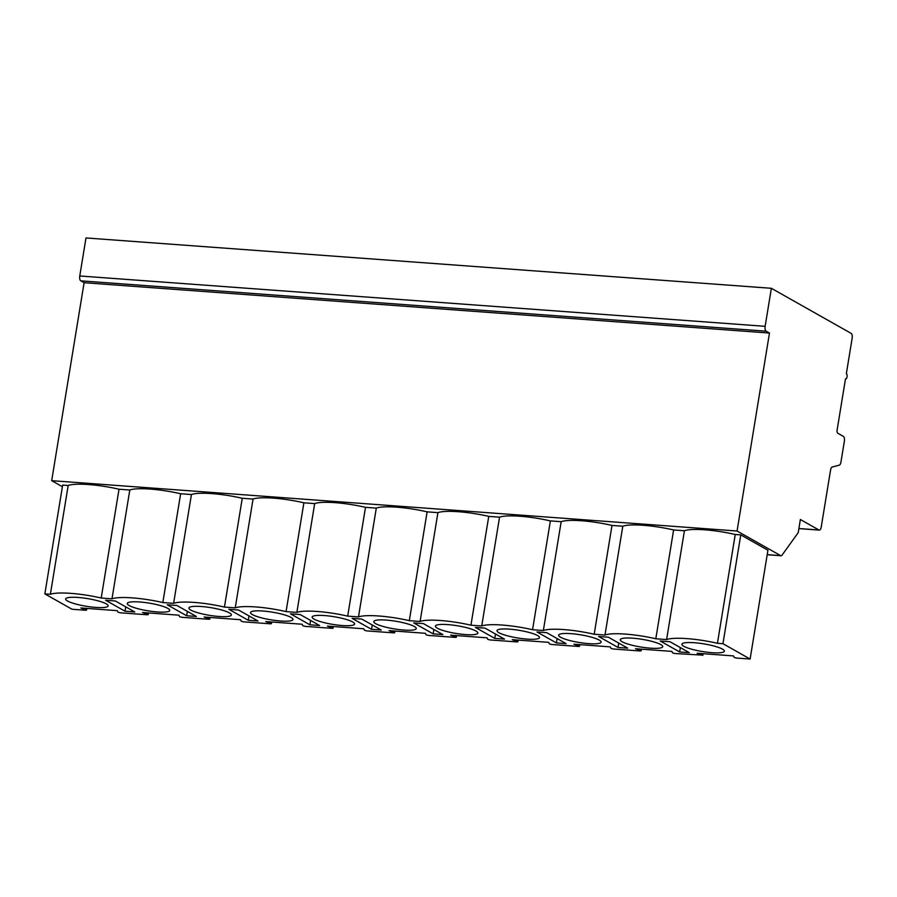 <?xml version="1.0" encoding="UTF-8"?>
<svg xmlns="http://www.w3.org/2000/svg" width="897" height="897" viewBox="0 0 897 897"><rect width="100%" height="100%" fill="white"/><g stroke="black" fill="none" stroke-linecap="round" stroke-linejoin="round"><path stroke-width="1.35" d="M737.065 531.013L780.659 555.635A4.048 1.76 94.2 0 0 781.007 555.748A4.048 1.76 94.2 0 0 782.083 555.075L798.229 532.627L800.371 519.509L818.927 529.992A4.048 1.76 94.2 0 0 819.275 530.105A4.048 1.76 94.2 0 0 821.237 526.999L830.555 470.106A4.048 1.76 -85.8 0 1 832.248 467.034L839.256 465.162A4.048 1.76 94.2 0 0 840.949 462.09L844.357 441.246A4.048 1.76 94.2 0 0 843.337 436.368L837.798 433.24A2.702 1.177 -85.8 0 1 837.125 429.988L845.49 378.87A2.702 1.177 94.2 0 0 845.725 378.938A2.702 1.177 94.2 0 0 847.071 376.605A2.702 1.177 94.2 0 0 846.353 373.623L852.15 338.225A4.048 1.76 94.2 0 0 851.13 333.359L771.364 288.296L765.141 326.317A4.048 1.76 94.2 0 0 766.161 331.184L769.48 333.056L737.065 531.013L51.69 480.669L62.398 486.723M68.183 485.49L50.367 594.296A39.165 7.086 -170.7 0 1 101.204 598.03L119.021 489.224A39.165 7.086 -170.7 0 0 68.183 485.49L62.667 485.086L44.85 593.892L72.018 609.242L85.641 610.24L86.583 610.128L86.381 608.39M740.765 534.892L767.933 550.242L750.116 659.048L722.948 643.698L740.765 534.892L735.248 534.489A39.165 7.086 -170.7 0 0 684.422 530.755L673.625 529.959A39.165 7.086 -170.7 0 0 622.798 526.225L612.001 525.429A39.165 7.086 -170.7 0 0 561.174 521.695L550.377 520.91A39.165 7.086 -170.7 0 0 499.551 517.177L488.753 516.38A39.165 7.086 -170.7 0 0 437.927 512.647L427.129 511.851A39.165 7.086 -170.7 0 0 376.303 508.117L365.505 507.332A39.165 7.086 -170.7 0 0 314.679 503.598L303.892 502.802A39.165 7.086 -170.7 0 0 253.055 499.068L242.268 498.272A39.165 7.086 -170.7 0 0 191.431 494.539L180.645 493.754A39.165 7.086 -170.7 0 0 129.807 490.009L119.021 489.224M101.204 598.03L111.99 598.826L129.807 490.009M722.948 643.698L717.432 643.295A39.165 7.086 -170.7 0 0 666.606 639.561L655.808 638.765A39.165 7.086 -170.7 0 0 604.982 635.031L594.184 634.246A39.165 7.086 -170.7 0 0 543.358 630.513L532.56 629.716A39.165 7.086 -170.7 0 0 481.734 625.983L470.936 625.187A39.165 7.086 -170.7 0 0 420.11 621.453L409.312 620.668A39.165 7.086 -170.7 0 0 358.486 616.934L347.688 616.138A39.165 7.086 -170.7 0 0 296.862 612.404L286.065 611.608A39.165 7.086 -170.7 0 0 235.238 607.874L224.441 607.078A39.165 7.086 -170.7 0 0 173.614 603.345L162.828 602.56A39.165 7.086 -170.7 0 0 111.99 598.826M750.116 659.048L736.493 658.05L734.239 657.445L733.511 655.92L697.104 653.251L702.373 655.113L702.609 653.655M86.134 609.848L80.876 607.987L117.272 610.655L118 612.18L120.265 612.786L147.265 614.77L147.758 614.367L142.5 612.505L178.895 615.185L179.624 616.71L181.889 617.304L208.889 619.289L209.382 618.896L204.124 617.035L240.519 619.715L241.248 621.24L243.513 621.834L270.513 623.819L271.006 623.426L265.747 621.565L302.143 624.234L302.872 625.758L305.137 626.364L332.137 628.349L332.63 627.945L327.371 626.095L363.767 628.763L364.496 630.288L366.761 630.894L393.761 632.878L394.254 632.475L388.995 630.613L425.391 633.293L426.12 634.818L428.374 635.412L455.384 637.397L455.878 637.005L450.619 635.143L487.015 637.823L487.744 639.348L489.997 639.942L517.008 641.927L517.502 641.534L512.243 639.673L548.639 642.342L549.368 643.867L551.621 644.472L578.632 646.457L579.126 646.053L573.867 644.192L610.263 646.872L610.992 648.396L613.245 648.991L640.256 650.975L640.75 650.583L635.48 648.722L671.887 651.401L672.615 652.926L674.869 653.521L702.373 655.113M50.367 594.296L44.85 593.892M622.17 641.759A21.517 3.891 -170.7 0 0 645.705 647.712A21.517 3.891 -170.7 0 0 662.737 646.659A21.517 3.891 -170.7 0 0 660.831 644.595A21.517 3.891 -170.7 0 0 637.296 638.642A21.517 3.891 -170.7 0 0 620.264 639.696A21.517 3.891 -170.7 0 0 622.17 641.759M560.547 637.229A21.517 3.891 -170.7 0 0 584.082 643.183A21.517 3.891 -170.7 0 0 601.113 642.129A21.517 3.891 -170.7 0 0 599.207 640.066A21.517 3.891 -170.7 0 0 575.672 634.112A21.517 3.891 -170.7 0 0 558.64 635.177A21.517 3.891 -170.7 0 0 560.547 637.229M498.923 632.699A21.517 3.891 -170.7 0 0 522.458 638.653A21.517 3.891 -170.7 0 0 539.489 637.599A21.517 3.891 -170.7 0 0 537.583 635.547A21.517 3.891 -170.7 0 0 514.048 629.593A21.517 3.891 -170.7 0 0 497.016 630.647A21.517 3.891 -170.7 0 0 498.923 632.699M437.299 628.18A21.517 3.891 -170.7 0 0 460.834 634.134A21.517 3.891 -170.7 0 0 477.866 633.069A21.517 3.891 -170.7 0 0 475.959 631.017A21.517 3.891 -170.7 0 0 452.424 625.063A21.517 3.891 -170.7 0 0 435.393 626.117A21.517 3.891 -170.7 0 0 437.299 628.18M375.675 623.65A21.517 3.891 -170.7 0 0 399.21 629.604A21.517 3.891 -170.7 0 0 416.242 628.55A21.517 3.891 -170.7 0 0 414.336 626.487A21.517 3.891 -170.7 0 0 390.8 620.533A21.517 3.891 -170.7 0 0 373.769 621.587A21.517 3.891 -170.7 0 0 375.675 623.65M314.051 619.121A21.517 3.891 -170.7 0 0 337.586 625.074A21.517 3.891 -170.7 0 0 354.618 624.02A21.517 3.891 -170.7 0 0 352.712 621.957A21.517 3.891 -170.7 0 0 329.177 616.015A21.517 3.891 -170.7 0 0 312.145 617.069A21.517 3.891 -170.7 0 0 314.051 619.121M252.427 614.602A21.517 3.891 -170.7 0 0 275.962 620.545A21.517 3.891 -170.7 0 0 292.994 619.491A21.517 3.891 -170.7 0 0 291.088 617.439A21.517 3.891 -170.7 0 0 267.553 611.485A21.517 3.891 -170.7 0 0 250.521 612.539A21.517 3.891 -170.7 0 0 252.427 614.602M190.803 610.072A21.517 3.891 -170.7 0 0 214.338 616.026A21.517 3.891 -170.7 0 0 231.37 614.972A21.517 3.891 -170.7 0 0 229.464 612.909A21.517 3.891 -170.7 0 0 205.929 606.955A21.517 3.891 -170.7 0 0 188.897 608.009A21.517 3.891 -170.7 0 0 190.803 610.072M129.19 605.542A21.517 3.891 -170.7 0 0 152.725 611.496A21.517 3.891 -170.7 0 0 169.746 610.442A21.517 3.891 -170.7 0 0 167.84 608.379A21.517 3.891 -170.7 0 0 144.305 602.425A21.517 3.891 -170.7 0 0 127.273 603.49A21.517 3.891 -170.7 0 0 129.19 605.542M67.567 601.012A21.517 3.891 -170.7 0 0 91.102 606.966A21.517 3.891 -170.7 0 0 108.122 605.912A21.517 3.891 -170.7 0 0 106.216 603.86A21.517 3.891 -170.7 0 0 82.681 597.907A21.517 3.891 -170.7 0 0 65.649 598.961A21.517 3.891 -170.7 0 0 67.567 601.012M683.794 646.288A21.517 3.891 -170.7 0 0 707.329 652.231A21.517 3.891 -170.7 0 0 724.361 651.177A21.517 3.891 -170.7 0 0 722.455 649.125A21.517 3.891 -170.7 0 0 698.92 643.171A21.517 3.891 -170.7 0 0 681.888 644.225A21.517 3.891 -170.7 0 0 683.794 646.288M689.345 652.68L669.936 641.714L660.226 640.996L679.646 651.962L689.345 652.68M627.721 648.15L608.312 637.184L598.602 636.478L618.022 647.443L627.721 648.15M566.108 643.631L546.688 632.654L536.978 631.948L556.398 642.914L566.108 643.631M504.484 639.101L485.064 628.135L475.365 627.418L494.774 638.384L504.484 639.101M442.86 634.571L423.44 623.606L413.741 622.888L433.15 633.865L442.86 634.571M381.236 630.042L361.816 619.076L352.117 618.369L371.526 629.335L381.236 630.042M319.612 625.523L300.192 614.557L290.493 613.84L309.902 624.805L319.612 625.523M257.988 620.993L238.568 610.027L228.87 609.31L248.278 620.287L257.988 620.993M196.365 616.463L176.944 605.497L167.246 604.791L186.654 615.757L196.365 616.463M134.741 611.945L115.321 600.968L105.622 600.261L125.031 611.227L134.741 611.945M162.828 602.56L180.645 493.754M173.614 603.345L191.431 494.539M224.441 607.078L242.268 498.272M235.238 607.874L253.055 499.068M286.065 611.608L303.892 502.802M296.862 612.404L314.679 503.598M347.688 616.138L365.505 507.332M358.486 616.934L376.303 508.117M409.312 620.668L427.129 511.851M420.11 621.453L437.927 512.647M470.936 625.187L488.753 516.38M481.734 625.983L499.551 517.177M532.56 629.716L550.377 520.91M543.358 630.513L561.174 521.695M594.184 634.246L612.001 525.429M604.982 635.031L622.798 526.225M655.808 638.765L673.625 529.959M666.606 639.561L684.422 530.755M717.432 643.295L735.248 534.489M679.646 651.962L680.363 647.6M618.022 647.443L618.739 643.071M556.398 642.914L557.115 638.552M494.774 638.384L495.492 634.022M433.15 633.865L433.868 629.492M371.526 629.335L372.244 624.974M309.902 624.805L310.62 620.444M248.278 620.287L248.996 615.914M186.654 615.757L187.372 611.384M125.031 611.227L125.748 606.865M771.364 288.296L85.989 237.952L79.766 275.973A4.048 1.76 94.2 0 0 80.786 280.839L84.105 282.712L51.69 480.669M769.48 333.056L84.105 282.712M780.659 555.635L767.215 554.649M640.75 650.583L640.985 649.125M579.126 646.053L579.361 644.595M517.502 641.534L517.737 640.077M455.878 637.005L456.113 635.547M394.254 632.475L394.489 631.017M332.63 627.945L332.865 626.498M271.006 623.426L271.242 621.969M209.382 618.896L209.618 617.439M147.758 614.367L148.005 612.92M818.927 529.992L798.902 528.524M765.141 326.317L79.766 275.973M766.161 331.184L80.786 280.839M703.091 653.689L702.811 655.393M641.467 649.159L641.187 650.863M579.843 644.64L579.563 646.345M518.219 640.11L517.939 641.815M456.595 635.581L456.315 637.285M394.972 631.062L394.691 632.755M333.348 626.532L333.067 628.236M271.724 622.002L271.443 623.707M210.1 617.472L209.831 619.177M148.476 612.954L148.207 614.658M86.863 608.424L86.583 610.128M767.204 554.738L781.007 555.748M798.891 528.602L819.275 530.105"/></g></svg>
